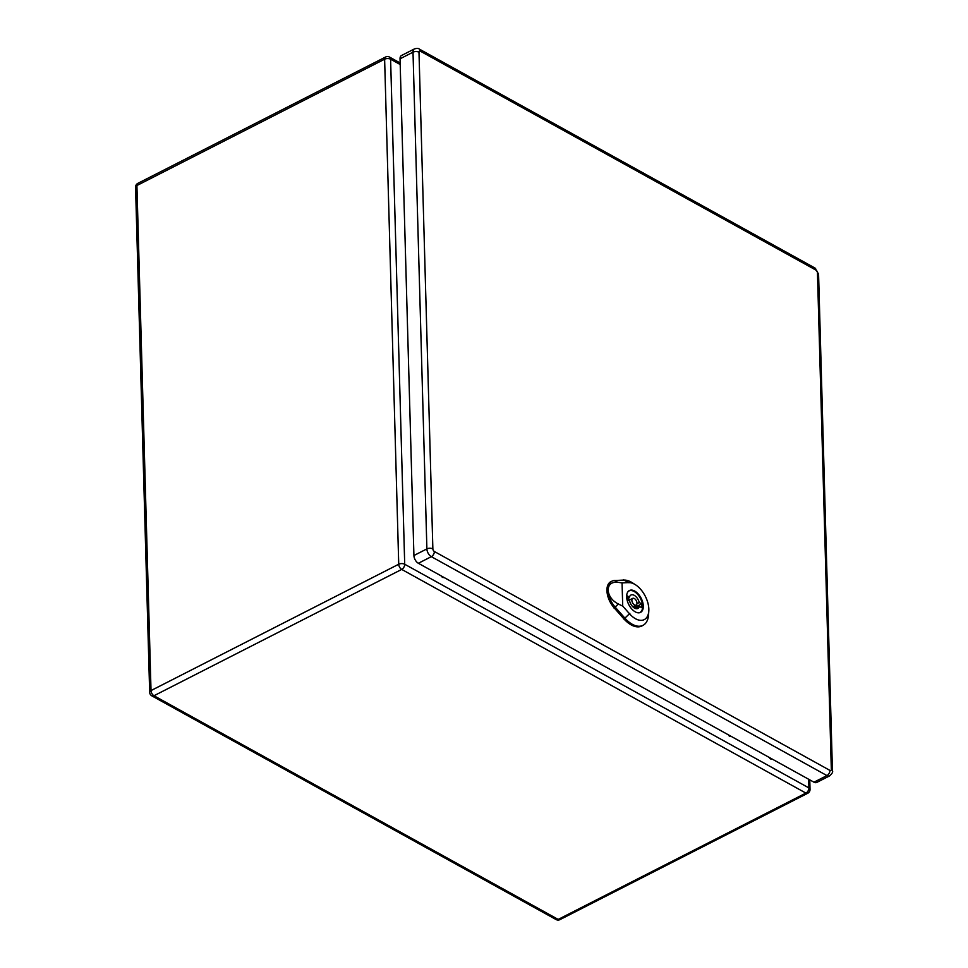 <?xml version="1.0" encoding="UTF-8"?>
<svg xmlns="http://www.w3.org/2000/svg" width="968" height="968" viewBox="0 0 968 968"><rect width="100%" height="100%" fill="white"/><g stroke="black" fill="none" stroke-linecap="round" stroke-linejoin="round"><path stroke-width="1.45" d="M769.342 757.508A2.263 1.283 63 0 0 770.564 758.888A2.263 1.283 63 0 0 771.532 758.985A2.263 1.283 63 0 0 771.738 758.827M728.347 734.821A2.263 1.283 63 0 0 729.57 736.2A2.263 1.283 63 0 0 730.538 736.297A2.263 1.283 63 0 0 730.743 736.14M482.391 598.708A2.263 1.283 63 0 0 483.601 600.087A2.263 1.283 63 0 0 484.581 600.184A2.263 1.283 63 0 0 484.786 600.027M441.396 576.02A2.263 1.283 63 0 0 442.606 577.4A2.263 1.283 63 0 0 443.586 577.497A2.263 1.283 63 0 0 443.792 577.351M770.685 758.948A2.263 1.283 63 0 0 770.697 758.246M729.69 736.261A2.263 1.283 63 0 0 729.703 735.571M483.722 600.148A2.263 1.283 63 0 0 483.734 599.458M442.727 577.46A2.263 1.283 63 0 0 442.751 576.771M420.378 51.195A4.235 2.674 119 0 0 419.313 49.078C418.527 48.267 416.893 48.206 414.437 48.92L401.466 55.539A6.34 3.594 63 0 0 400.038 58.806L413.917 555.523A6.34 3.594 63 0 0 418.37 563.279L813.967 782.192A6.34 3.594 63 0 0 816.69 782.471L829.661 775.852C832.226 773.444 833.145 771.786 832.444 770.879A4.235 2.239 178.4 0 0 831.318 769.415A2.117 1.198 -117 0 1 829.939 770.407L434.354 551.494A2.117 1.198 -117 0 1 432.865 548.904L418.987 52.199A2.117 1.198 -117 0 1 420.378 51.195L815.963 270.108A2.117 1.198 -117 0 1 817.452 272.698L831.318 769.415M641.796 607.71L639.364 606.355A7.55 4.271 -117 0 1 637.851 608.461A7.55 4.271 -117 0 1 629.587 600.946L627.155 599.603A11.023 6.244 -117 0 1 627.046 595.768L629.49 597.111A7.55 4.271 -117 0 1 630.991 595.005A7.55 4.271 -117 0 1 639.255 602.519L641.699 603.863A11.023 6.244 -117 0 1 641.796 607.71M635.274 608.448L639.364 606.355M626.998 598.381L629.49 597.111M636.968 603.693L639.255 602.519M627.482 598.127A7.55 4.271 -117 0 1 629.914 599.797M634.088 606.137L635.601 606.972L641.699 603.863M639.098 612.804A12.088 6.849 63 0 0 639.921 612.502A12.088 6.849 63 0 0 642.038 602.495A12.088 6.849 63 0 0 634.137 591.484A12.088 6.849 63 0 0 628.934 590.976A12.088 6.849 63 0 0 628.208 591.46M635.601 606.972A11.023 6.244 -117 0 1 635.758 608.194M635.298 608.436A12.088 6.849 63 0 0 634.935 606.609M634.342 598.539A3.775 2.142 63 0 0 632.709 598.369A3.775 2.142 63 0 0 632.515 602.701A3.775 2.142 63 0 0 636.145 605.097A3.775 2.142 63 0 0 636.799 601.975A3.775 2.142 63 0 0 634.342 598.539M622.061 582.893L628.595 582.591A20.376 11.543 -117 0 1 635.347 584.684L632.104 582.639A24.902 14.109 63 0 0 623.84 580.086L614.402 580.534A17.363 9.837 63 0 0 612.187 581.054A17.363 9.837 63 0 0 608.086 590.105C608.388 584.43 611.594 581.816 617.693 582.264L622.061 582.893L622.714 606.077L618.298 604.02C612.115 600.704 608.715 596.058 608.086 590.105A17.363 9.837 63 0 0 615.14 607.081L624.904 618.153A24.902 14.109 63 0 0 643.296 625.183A24.902 14.109 63 0 0 648.536 614.874L648.802 611.05A20.376 11.543 -117 0 1 629.466 613.724L622.714 606.077M634.693 591.049A12.269 6.945 -117 0 1 642.704 602.229A12.269 6.945 -117 0 1 640.55 612.381A12.269 6.945 -117 0 1 628.789 604.613A12.269 6.945 -117 0 1 629.406 590.516A12.269 6.945 -117 0 1 634.693 591.049M612.187 581.054L611.062 581.562A17.424 9.874 63 0 0 614.014 607.674L623.779 618.746A24.95 14.133 63 0 0 642.207 625.8L643.296 625.183M635.347 584.684A20.376 11.543 -117 0 1 648.802 611.05M400.195 64.517L390.6 59.205L404.709 564.247L808.909 787.916L808.667 779.264M401.708 569.414L153.985 695.738L558.185 919.418L805.908 793.095L401.708 569.414A4.235 2.674 119 0 0 404.709 564.247A4.235 2.239 178.4 0 0 398.731 564.235L384.623 59.205L136.911 185.529L151.02 690.571L398.731 564.235A4.235 2.396 63 0 0 401.708 569.414M400.159 62.968L389.547 57.088A4.235 2.674 119 0 1 390.6 59.205A4.235 2.239 178.4 0 0 384.623 59.205A4.235 2.396 63 0 1 385.579 57.027L137.855 183.351A4.235 4.235 0 0 0 135.556 187.235A4.235 2.239 178.4 0 1 136.911 185.529A4.235 2.396 -117 0 1 137.855 183.351M810.034 789.392A4.235 2.239 178.4 0 0 808.909 787.916A4.235 2.674 119 0 1 805.908 793.095A4.235 2.396 -117 0 0 807.723 793.276A4.235 4.235 0 0 0 810.034 789.392L809.768 779.869M560.012 919.6A4.235 2.396 -117 0 1 558.185 919.418A4.235 2.674 -61 0 1 556.043 919.527A4.235 4.235 0 0 0 560.012 919.6L807.723 793.276M149.665 692.277A4.235 4.235 0 0 0 151.843 695.859A4.235 2.674 119 0 0 153.985 695.738A4.235 2.396 -117 0 1 151.02 690.571A4.235 2.239 178.4 0 0 149.665 692.277L135.556 187.235M414.437 48.92A6.34 3.594 63 0 0 413.009 52.187L400.038 58.806M418.987 52.199A4.235 2.239 178.4 0 0 413.009 52.187L426.888 548.904L413.917 555.523M432.865 548.904A4.235 2.239 178.4 0 0 426.888 548.904A6.34 3.594 63 0 0 431.341 556.66L418.37 563.279M434.354 551.494A4.235 2.674 119 0 1 431.341 556.66L826.938 775.574L813.967 782.192M829.939 770.407A4.235 2.674 119 0 1 826.938 775.574A6.34 3.594 63 0 0 829.661 775.852M419.313 49.078L814.911 268.003A4.235 2.674 119 0 1 815.963 270.108M814.911 268.003L818.577 274.162A4.235 2.239 178.4 0 0 817.452 272.698M615.224 607.033L613.7 607.844M624.989 618.104L623.465 618.915M629.853 613.349L624.493 618.552M629.006 582.809L623.416 579.856M614.196 580.413L617.899 582.373M618.504 603.826L614.946 607.275M389.547 57.088A4.235 4.235 0 0 0 385.579 57.027M556.043 919.527L151.843 695.859M818.577 274.162L832.444 770.879M632.842 606.779L636.145 605.097M628.668 600.438L632.709 598.369"/></g></svg>
